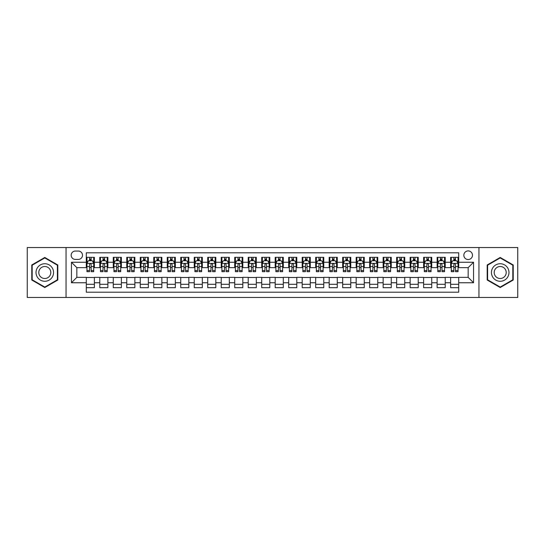 <?xml version="1.0" encoding="UTF-8"?>
<svg xmlns="http://www.w3.org/2000/svg" width="545" height="545" viewBox="0 0 545 545"><rect width="100%" height="100%" fill="white"/><g stroke="black" fill="none" stroke-linecap="round" stroke-linejoin="round"><path stroke-width="0.82" d="M468.162 250.911A4.319 4.319 0 0 0 463.843 255.23A4.319 4.319 0 0 0 468.162 259.543A4.319 4.319 0 0 0 472.481 255.23A4.319 4.319 0 0 0 468.162 250.911M478.953 297.461L517.75 297.461L517.75 247.539L478.953 247.539L478.953 297.461L66.047 297.461L66.047 247.539L27.25 247.539L27.25 297.461L66.047 297.461M458.713 257.322L450.62 257.322L450.62 262.247L445.224 262.247L445.224 267.643L450.62 267.643L450.62 262.247M445.224 262.247L445.224 257.322L437.124 257.322L437.124 262.247L431.729 262.247L431.729 267.643L437.124 267.643L437.124 262.247M431.729 262.247L431.729 257.322L423.629 257.322L423.629 262.247L418.233 262.247L418.233 267.643L423.629 267.643L423.629 262.247M418.233 262.247L418.233 257.322L410.14 257.322L410.14 262.247L404.737 262.247L404.737 267.643L410.14 267.643L410.14 262.247M404.737 262.247L404.737 257.322L396.644 257.322L396.644 262.247L391.249 262.247L391.249 267.643L396.644 267.643L396.644 262.247M391.249 262.247L391.249 257.322L383.149 257.322L383.149 262.247L377.753 262.247L377.753 267.643L383.149 267.643L383.149 262.247M377.753 262.247L377.753 257.322L369.653 257.322L369.653 262.247L364.258 262.247L364.258 267.643L369.653 267.643L369.653 262.247M364.258 262.247L364.258 257.322L356.164 257.322L356.164 262.247L350.762 262.247L350.762 267.643L356.164 267.643L356.164 262.247M350.762 262.247L350.762 257.322L342.669 257.322L342.669 262.247L337.273 262.247L337.273 267.643L342.669 267.643L342.669 262.247M337.273 262.247L337.273 257.322L329.173 257.322L329.173 262.247L323.778 262.247L323.778 267.643L329.173 267.643L329.173 262.247M323.778 262.247L323.778 257.322L315.678 257.322L315.678 262.247L310.282 262.247L310.282 267.643L315.678 267.643L315.678 262.247M310.282 262.247L310.282 257.322L302.189 257.322L302.189 262.247L296.787 262.247L296.787 267.643L302.189 267.643L302.189 262.247M296.787 262.247L296.787 257.322L288.693 257.322L288.693 262.247L283.298 262.247L283.298 267.643L288.693 267.643L288.693 262.247M283.298 262.247L283.298 257.322L275.198 257.322L275.198 262.247L269.802 262.247L269.802 267.643L275.198 267.643L275.198 262.247M269.802 262.247L269.802 257.322L261.702 257.322L261.702 262.247L256.307 262.247L256.307 267.643L261.702 267.643L261.702 262.247M256.307 262.247L256.307 257.322L248.213 257.322L248.213 262.247L242.811 262.247L242.811 267.643L248.213 267.643L248.213 262.247M242.811 262.247L242.811 257.322L234.718 257.322L234.718 262.247L229.322 262.247L229.322 267.643L234.718 267.643L234.718 262.247M229.322 262.247L229.322 257.322L221.222 257.322L221.222 262.247L215.827 262.247L215.827 267.643L221.222 267.643L221.222 262.247M215.827 262.247L215.827 257.322L207.727 257.322L207.727 262.247L202.331 262.247L202.331 267.643L207.727 267.643L207.727 262.247M202.331 262.247L202.331 257.322L194.238 257.322L194.238 262.247L188.836 262.247L188.836 267.643L194.238 267.643L194.238 262.247M188.836 262.247L188.836 257.322L180.742 257.322L180.742 262.247L175.347 262.247L175.347 267.643L180.742 267.643L180.742 262.247M175.347 262.247L175.347 257.322L167.247 257.322L167.247 262.247L161.851 262.247L161.851 267.643L167.247 267.643L167.247 262.247M161.851 262.247L161.851 257.322L153.751 257.322L153.751 262.247L148.356 262.247L148.356 267.643L153.751 267.643L153.751 262.247M148.356 262.247L148.356 257.322L140.263 257.322L140.263 262.247L134.86 262.247L134.86 267.643L140.263 267.643L140.263 262.247M134.86 262.247L134.86 257.322L126.767 257.322L126.767 262.247L121.371 262.247L121.371 267.643L126.767 267.643L126.767 262.247M121.371 262.247L121.371 257.322L113.271 257.322L113.271 262.247L107.876 262.247L107.876 267.643L113.271 267.643L113.271 262.247M107.876 262.247L107.876 257.322L99.776 257.322L99.776 267.643L94.38 267.643L94.38 257.322L86.287 257.322M86.287 287.678L94.38 287.678L94.38 277.357L99.776 277.357L99.776 287.678L107.876 287.678L107.876 277.357L113.271 277.357L113.271 282.753L107.876 282.753M113.271 282.753L113.271 287.678L121.371 287.678L121.371 277.357L126.767 277.357L126.767 282.753L121.371 282.753M126.767 282.753L126.767 287.678L134.86 287.678L134.86 277.357L140.263 277.357L140.263 282.753L134.86 282.753M140.263 282.753L140.263 287.678L148.356 287.678L148.356 277.357L153.751 277.357L153.751 282.753L148.356 282.753M153.751 282.753L153.751 287.678L161.851 287.678L161.851 277.357L167.247 277.357L167.247 282.753L161.851 282.753M167.247 282.753L167.247 287.678L175.347 287.678L175.347 277.357L180.742 277.357L180.742 282.753L175.347 282.753M180.742 282.753L180.742 287.678L188.836 287.678L188.836 277.357L194.238 277.357L194.238 282.753L188.836 282.753M194.238 282.753L194.238 287.678L202.331 287.678L202.331 277.357L207.727 277.357L207.727 282.753L202.331 282.753M207.727 282.753L207.727 287.678L215.827 287.678L215.827 277.357L221.222 277.357L221.222 282.753L215.827 282.753M221.222 282.753L221.222 287.678L229.322 287.678L229.322 277.357L234.718 277.357L234.718 282.753L229.322 282.753M234.718 282.753L234.718 287.678L242.811 287.678L242.811 277.357L248.213 277.357L248.213 282.753L242.811 282.753M248.213 282.753L248.213 287.678L256.307 287.678L256.307 277.357L261.702 277.357L261.702 282.753L256.307 282.753M261.702 282.753L261.702 287.678L269.802 287.678L269.802 277.357L275.198 277.357L275.198 282.753L269.802 282.753M275.198 282.753L275.198 287.678L283.298 287.678L283.298 277.357L288.693 277.357L288.693 282.753L283.298 282.753M288.693 282.753L288.693 287.678L296.787 287.678L296.787 277.357L302.189 277.357L302.189 282.753L296.787 282.753M302.189 282.753L302.189 287.678L310.282 287.678L310.282 277.357L315.678 277.357L315.678 282.753L310.282 282.753M315.678 282.753L315.678 287.678L323.778 287.678L323.778 277.357L329.173 277.357L329.173 282.753L323.778 282.753M329.173 282.753L329.173 287.678L337.273 287.678L337.273 277.357L342.669 277.357L342.669 282.753L337.273 282.753M342.669 282.753L342.669 287.678L350.762 287.678L350.762 277.357L356.164 277.357L356.164 282.753L350.762 282.753M356.164 282.753L356.164 287.678L364.258 287.678L364.258 277.357L369.653 277.357L369.653 282.753L364.258 282.753M369.653 282.753L369.653 287.678L377.753 287.678L377.753 277.357L383.149 277.357L383.149 282.753L377.753 282.753M383.149 282.753L383.149 287.678L391.249 287.678L391.249 277.357L396.644 277.357L396.644 282.753L391.249 282.753M396.644 282.753L396.644 287.678L404.737 287.678L404.737 277.357L410.14 277.357L410.14 282.753L404.737 282.753M410.14 282.753L410.14 287.678L418.233 287.678L418.233 277.357L423.629 277.357L423.629 282.753L418.233 282.753M423.629 282.753L423.629 287.678L431.729 287.678L431.729 277.357L437.124 277.357L437.124 282.753L431.729 282.753M437.124 282.753L437.124 287.678L445.224 287.678L445.224 277.357L450.62 277.357L450.62 282.753L445.224 282.753M75.353 259.413L78.323 259.413A4.183 4.183 0 0 0 82.506 255.23A4.183 4.183 0 0 0 78.323 251.047L75.353 251.047A4.183 4.183 0 0 0 71.17 255.23A4.183 4.183 0 0 0 75.353 259.413M478.953 247.539L66.047 247.539M458.713 262.247L458.713 252.798L86.287 252.798L86.287 267.643L76.838 267.643L76.838 277.357L86.287 277.357L86.287 292.202L458.713 292.202L458.713 277.357L468.162 277.357L468.162 267.643L458.713 267.643L458.713 262.247L473.557 262.247L473.557 282.753L458.713 282.753M86.287 282.753L71.443 282.753L71.443 262.247L86.287 262.247M450.62 282.753L450.62 287.678L458.713 287.678M86.287 260.694L86.962 260.694M89.523 260.694L91.144 260.694M93.706 260.694L94.38 260.694M86.287 267.506L86.962 267.506M89.523 267.506L91.144 267.506M93.706 267.506L94.38 267.506M86.287 277.494L94.38 277.494M86.287 284.306L94.38 284.306M99.776 267.506L100.457 267.506M103.019 267.506L104.64 267.506M107.202 267.506L107.876 267.506M99.776 260.694L100.457 260.694M103.019 260.694L104.64 260.694M107.202 260.694L107.876 260.694M99.776 277.494L107.876 277.494M99.776 284.306L107.876 284.306M113.271 277.494L121.371 277.494M113.271 284.306L121.371 284.306M113.271 260.694L113.946 260.694M116.514 260.694L118.129 260.694M120.697 260.694L121.371 260.694M113.271 267.506L113.946 267.506M116.514 267.506L118.129 267.506M120.697 267.506L121.371 267.506M126.767 277.494L134.86 277.494M126.767 284.306L134.86 284.306M126.767 260.694L127.441 260.694M130.003 260.694L131.624 260.694M134.186 260.694L134.86 260.694M126.767 267.506L127.441 267.506M130.003 267.506L131.624 267.506M134.186 267.506L134.86 267.506M140.263 277.494L148.356 277.494M140.263 284.306L148.356 284.306M140.263 260.694L140.937 260.694M143.499 260.694L145.12 260.694M147.681 260.694L148.356 260.694M140.263 267.506L140.937 267.506M143.499 267.506L145.12 267.506M147.681 267.506L148.356 267.506M153.751 277.494L161.851 277.494M153.751 284.306L161.851 284.306M153.751 260.694L154.433 260.694M156.994 260.694L158.615 260.694M161.177 260.694L161.851 260.694M153.751 267.506L154.433 267.506M156.994 267.506L158.615 267.506M161.177 267.506L161.851 267.506M167.247 277.494L175.347 277.494M167.247 284.306L175.347 284.306M167.247 260.694L167.921 260.694M170.49 260.694L172.104 260.694M174.672 260.694L175.347 260.694M167.247 267.506L167.921 267.506M170.49 267.506L172.104 267.506M174.672 267.506L175.347 267.506M180.742 277.494L188.836 277.494M180.742 284.306L188.836 284.306M180.742 260.694L181.417 260.694M183.978 260.694L185.6 260.694M188.161 260.694L188.836 260.694M180.742 267.506L181.417 267.506M183.978 267.506L185.6 267.506M188.161 267.506L188.836 267.506M194.238 277.494L202.331 277.494M194.238 284.306L202.331 284.306M194.238 260.694L194.912 260.694M197.474 260.694L199.095 260.694M201.657 260.694L202.331 260.694M194.238 267.506L194.912 267.506M197.474 267.506L199.095 267.506M201.657 267.506L202.331 267.506M207.727 277.494L215.827 277.494M207.727 284.306L215.827 284.306M207.727 260.694L208.401 260.694M210.97 260.694L212.591 260.694M215.152 260.694L215.827 260.694M207.727 267.506L208.401 267.506M210.97 267.506L212.591 267.506M215.152 267.506L215.827 267.506M221.222 277.494L229.322 277.494M221.222 284.306L229.322 284.306M221.222 260.694L221.897 260.694M224.465 260.694L226.08 260.694M228.648 260.694L229.322 260.694M221.222 267.506L221.897 267.506M224.465 267.506L226.08 267.506M228.648 267.506L229.322 267.506M234.718 277.494L242.811 277.494M234.718 284.306L242.811 284.306M234.718 260.694L235.392 260.694M237.954 260.694L239.575 260.694M242.137 260.694L242.811 260.694M234.718 267.506L235.392 267.506M237.954 267.506L239.575 267.506M242.137 267.506L242.811 267.506M248.213 277.494L256.307 277.494M248.213 284.306L256.307 284.306M248.213 260.694L248.888 260.694M251.449 260.694L253.071 260.694M255.632 260.694L256.307 260.694M248.213 267.506L248.888 267.506M251.449 267.506L253.071 267.506M255.632 267.506L256.307 267.506M261.702 277.494L269.802 277.494M261.702 284.306L269.802 284.306M261.702 260.694L262.377 260.694M264.945 260.694L266.56 260.694M269.128 260.694L269.802 260.694M261.702 267.506L262.377 267.506M264.945 267.506L266.56 267.506M269.128 267.506L269.802 267.506M275.198 277.494L283.298 277.494M275.198 284.306L283.298 284.306M275.198 260.694L275.872 260.694M278.441 260.694L280.055 260.694M282.623 260.694L283.298 260.694M275.198 267.506L275.872 267.506M278.441 267.506L280.055 267.506M282.623 267.506L283.298 267.506M288.693 277.494L296.787 277.494M288.693 284.306L296.787 284.306M288.693 260.694L289.368 260.694M291.929 260.694L293.551 260.694M296.112 260.694L296.787 260.694M288.693 267.506L289.368 267.506M291.929 267.506L293.551 267.506M296.112 267.506L296.787 267.506M302.189 277.494L310.282 277.494M302.189 284.306L310.282 284.306M302.189 260.694L302.863 260.694M305.425 260.694L307.046 260.694M309.608 260.694L310.282 260.694M302.189 267.506L302.863 267.506M305.425 267.506L307.046 267.506M309.608 267.506L310.282 267.506M315.678 277.494L323.778 277.494M315.678 284.306L323.778 284.306M315.678 260.694L316.352 260.694M318.92 260.694L320.535 260.694M323.103 260.694L323.778 260.694M315.678 267.506L316.352 267.506M318.92 267.506L320.535 267.506M323.103 267.506L323.778 267.506M329.173 277.494L337.273 277.494M329.173 284.306L337.273 284.306M329.173 260.694L329.848 260.694M332.409 260.694L334.031 260.694M336.599 260.694L337.273 260.694M329.173 267.506L329.848 267.506M332.409 267.506L334.031 267.506M336.599 267.506L337.273 267.506M342.669 277.494L350.762 277.494M342.669 284.306L350.762 284.306M342.669 260.694L343.343 260.694M345.905 260.694L347.526 260.694M350.088 260.694L350.762 260.694M342.669 267.506L343.343 267.506M345.905 267.506L347.526 267.506M350.088 267.506L350.762 267.506M356.164 277.494L364.258 277.494M356.164 284.306L364.258 284.306M356.164 260.694L356.839 260.694M359.4 260.694L361.022 260.694M363.583 260.694L364.258 260.694M356.164 267.506L356.839 267.506M359.4 267.506L361.022 267.506M363.583 267.506L364.258 267.506M369.653 277.494L377.753 277.494M369.653 284.306L377.753 284.306M369.653 260.694L370.328 260.694M372.896 260.694L374.51 260.694M377.079 260.694L377.753 260.694M369.653 267.506L370.328 267.506M372.896 267.506L374.51 267.506M377.079 267.506L377.753 267.506M383.149 277.494L391.249 277.494M383.149 284.306L391.249 284.306M383.149 260.694L383.823 260.694M386.385 260.694L388.006 260.694M390.567 260.694L391.249 260.694M383.149 267.506L383.823 267.506M386.385 267.506L388.006 267.506M390.567 267.506L391.249 267.506M396.644 277.494L404.737 277.494M396.644 284.306L404.737 284.306M396.644 260.694L397.319 260.694M399.88 260.694L401.502 260.694M404.063 260.694L404.737 260.694M396.644 267.506L397.319 267.506M399.88 267.506L401.502 267.506M404.063 267.506L404.737 267.506M410.14 277.494L418.233 277.494M410.14 284.306L418.233 284.306M410.14 260.694L410.814 260.694M413.376 260.694L414.997 260.694M417.559 260.694L418.233 260.694M410.14 267.506L410.814 267.506M413.376 267.506L414.997 267.506M417.559 267.506L418.233 267.506M423.629 277.494L431.729 277.494M423.629 284.306L431.729 284.306M423.629 260.694L424.303 260.694M426.871 260.694L428.486 260.694M431.054 260.694L431.729 260.694M423.629 267.506L424.303 267.506M426.871 267.506L428.486 267.506M431.054 267.506L431.729 267.506M437.124 277.494L445.224 277.494M437.124 284.306L445.224 284.306M437.124 260.694L437.798 260.694M440.36 260.694L441.981 260.694M444.543 260.694L445.224 260.694M437.124 267.506L437.798 267.506M440.36 267.506L441.981 267.506M444.543 267.506L445.224 267.506M450.62 277.494L458.713 277.494M450.62 284.306L458.713 284.306M450.62 260.694L451.294 260.694M453.856 260.694L455.477 260.694M458.038 260.694L458.713 260.694M450.62 267.506L451.294 267.506M453.856 267.506L455.477 267.506M458.038 267.506L458.713 267.506M76.838 267.643L71.443 262.247M76.838 277.357L71.443 282.753M473.557 262.247L468.162 267.643M473.557 282.753L468.162 277.357M44.792 287.535L57.811 280.021L57.811 264.979L44.792 257.465L31.774 264.979L31.774 280.021L44.792 287.535M513.226 264.979L500.208 257.465L487.189 264.979L487.189 280.021L500.208 287.535L513.226 280.021L513.226 264.979M91.144 259.073L89.523 259.073M93.706 270.592L91.144 270.592L91.144 271.689L93.706 271.689L93.706 263.46L92.357 260.762L88.31 260.762L86.962 263.46L86.962 271.689L89.523 271.689L89.523 270.592L86.962 270.592M86.962 263.46L86.962 257.322M93.706 263.46L93.706 257.322M89.523 260.762L89.523 257.322M91.144 257.322L91.144 260.762M91.144 270.592L91.144 264.468C90.606 263.433 90.061 263.433 89.523 264.468L89.523 270.592M44.792 263.732A8.768 8.768 0 0 0 36.018 272.5A8.768 8.768 0 0 0 44.792 281.268A8.768 8.768 0 0 0 53.56 272.5A8.768 8.768 0 0 0 44.792 263.732M44.792 266.498A6.002 6.002 0 0 0 38.79 272.5A6.002 6.002 0 0 0 44.792 278.502A6.002 6.002 0 0 0 50.794 272.5A6.002 6.002 0 0 0 44.792 266.498M57.409 279.783L44.792 287.065L32.175 279.783L32.175 265.217L44.792 257.935L57.409 265.217L57.409 279.783M492.612 268.113A8.768 8.768 0 0 0 495.821 280.096A8.768 8.768 0 0 0 507.804 276.887A8.768 8.768 0 0 0 504.595 264.904A8.768 8.768 0 0 0 492.612 268.113M495.01 269.496A6.002 6.002 0 0 0 497.204 277.698A6.002 6.002 0 0 0 505.406 275.504A6.002 6.002 0 0 0 503.212 267.302A6.002 6.002 0 0 0 495.01 269.496M512.825 265.217L512.825 279.783L500.208 287.065L487.591 279.783L487.591 265.217L500.208 257.935L512.825 265.217M104.64 259.073L103.019 259.073M107.202 270.592L104.64 270.592L104.64 271.689L107.202 271.689L107.202 263.46L105.853 260.762L101.806 260.762L100.457 263.46L100.457 271.689L103.019 271.689L103.019 270.592L100.457 270.592M100.457 263.46L100.457 257.322M107.202 263.46L107.202 257.322M103.019 260.762L103.019 257.322M104.64 257.322L104.64 260.762M104.64 270.592L104.64 264.468C104.095 263.433 103.557 263.433 103.019 264.468L103.019 270.592M118.129 259.073L116.514 259.073M120.697 270.592L118.129 270.592L118.129 271.689L120.697 271.689L120.697 263.46L119.348 260.762L115.295 260.762L113.946 263.46L113.946 271.689L116.514 271.689L116.514 270.592L113.946 270.592M113.946 263.46L113.946 257.322M120.697 263.46L120.697 257.322M116.514 260.762L116.514 257.322M118.129 257.322L118.129 260.762M118.129 270.592L118.129 264.468C117.591 263.433 117.052 263.433 116.514 264.468L116.514 270.592M131.624 259.073L130.003 259.073M134.186 270.592L131.624 270.592L131.624 271.689L134.186 271.689L134.186 263.46L132.837 260.762L128.79 260.762L127.441 263.46L127.441 271.689L130.003 271.689L130.003 270.592L127.441 270.592M127.441 263.46L127.441 257.322M134.186 263.46L134.186 257.322M130.003 260.762L130.003 257.322M131.624 257.322L131.624 260.762M131.624 270.592L131.624 264.468C131.086 263.433 130.548 263.433 130.003 264.468L130.003 270.592M145.12 259.073L143.499 259.073M147.681 270.592L145.12 270.592L145.12 271.689L147.681 271.689L147.681 263.46L146.333 260.762L142.286 260.762L140.937 263.46L140.937 271.689L143.499 271.689L143.499 270.592L140.937 270.592M140.937 263.46L140.937 257.322M147.681 263.46L147.681 257.322M143.499 260.762L143.499 257.322M145.12 257.322L145.12 260.762M145.12 270.592L145.12 264.468C144.582 263.433 144.037 263.433 143.499 264.468L143.499 270.592M158.615 259.073L156.994 259.073M161.177 270.592L158.615 270.592L158.615 271.689L161.177 271.689L161.177 263.46L159.828 260.762L155.781 260.762L154.433 263.46L154.433 271.689L156.994 271.689L156.994 270.592L154.433 270.592M154.433 263.46L154.433 257.322M161.177 263.46L161.177 257.322M156.994 260.762L156.994 257.322M158.615 257.322L158.615 260.762M158.615 270.592L158.615 264.468C158.07 263.433 157.532 263.433 156.994 264.468L156.994 270.592M172.104 259.073L170.49 259.073M174.672 270.592L172.104 270.592L172.104 271.689L174.672 271.689L174.672 263.46L173.324 260.762L169.27 260.762L167.921 263.46L167.921 271.689L170.49 271.689L170.49 270.592L167.921 270.592M167.921 263.46L167.921 257.322M174.672 263.46L174.672 257.322M170.49 260.762L170.49 257.322M172.104 257.322L172.104 260.762M172.104 270.592L172.104 264.468C171.566 263.433 171.028 263.433 170.49 264.468L170.49 270.592M185.6 259.073L183.978 259.073M188.161 270.592L185.6 270.592L185.6 271.689L188.161 271.689L188.161 263.46L186.812 260.762L182.766 260.762L181.417 263.46L181.417 271.689L183.978 271.689L183.978 270.592L181.417 270.592M181.417 263.46L181.417 257.322M188.161 263.46L188.161 257.322M183.978 260.762L183.978 257.322M185.6 257.322L185.6 260.762M185.6 270.592L185.6 264.468C185.062 263.433 184.523 263.433 183.978 264.468L183.978 270.592M199.095 259.073L197.474 259.073M201.657 270.592L199.095 270.592L199.095 271.689L201.657 271.689L201.657 263.46L200.308 260.762L196.261 260.762L194.912 263.46L194.912 271.689L197.474 271.689L197.474 270.592L194.912 270.592M194.912 263.46L194.912 257.322M201.657 263.46L201.657 257.322M197.474 260.762L197.474 257.322M199.095 257.322L199.095 260.762M199.095 270.592L199.095 264.468C198.557 263.433 198.012 263.433 197.474 264.468L197.474 270.592M212.591 259.073L210.97 259.073M215.152 270.592L212.591 270.592L212.591 271.689L215.152 271.689L215.152 263.46L213.803 260.762L209.757 260.762L208.401 263.46L208.401 271.689L210.97 271.689L210.97 270.592L208.401 270.592M208.401 263.46L208.401 257.322M215.152 263.46L215.152 257.322M210.97 260.762L210.97 257.322M212.591 257.322L212.591 260.762M212.591 270.592L212.591 264.468C212.046 263.433 211.508 263.433 210.97 264.468L210.97 270.592M226.08 259.073L224.465 259.073M228.648 270.592L226.08 270.592L226.08 271.689L228.648 271.689L228.648 263.46L227.299 260.762L223.246 260.762L221.897 263.46L221.897 271.689L224.465 271.689L224.465 270.592L221.897 270.592M221.897 263.46L221.897 257.322M228.648 263.46L228.648 257.322M224.465 260.762L224.465 257.322M226.08 257.322L226.08 260.762M226.08 270.592L226.08 264.468C225.541 263.433 225.003 263.433 224.465 264.468L224.465 270.592M239.575 259.073L237.954 259.073M242.137 270.592L239.575 270.592L239.575 271.689L242.137 271.689L242.137 263.46L240.788 260.762L236.741 260.762L235.392 263.46L235.392 271.689L237.954 271.689L237.954 270.592L235.392 270.592M235.392 263.46L235.392 257.322M242.137 263.46L242.137 257.322M237.954 260.762L237.954 257.322M239.575 257.322L239.575 260.762M239.575 270.592L239.575 264.468C239.037 263.433 238.499 263.433 237.954 264.468L237.954 270.592M253.071 259.073L251.449 259.073M255.632 270.592L253.071 270.592L253.071 271.689L255.632 271.689L255.632 263.46L254.283 260.762L250.237 260.762L248.888 263.46L248.888 271.689L251.449 271.689L251.449 270.592L248.888 270.592M248.888 263.46L248.888 257.322M255.632 263.46L255.632 257.322M251.449 260.762L251.449 257.322M253.071 257.322L253.071 260.762M253.071 270.592L253.071 264.468C252.533 263.433 251.988 263.433 251.449 264.468L251.449 270.592M266.56 259.073L264.945 259.073M269.128 270.592L266.56 270.592L266.56 271.689L269.128 271.689L269.128 263.46L267.779 260.762L263.732 260.762L262.377 263.46L262.377 271.689L264.945 271.689L264.945 270.592L262.377 270.592M262.377 263.46L262.377 257.322M269.128 263.46L269.128 257.322M264.945 260.762L264.945 257.322M266.56 257.322L266.56 260.762M266.56 270.592L266.56 264.468C266.021 263.433 265.483 263.433 264.945 264.468L264.945 270.592M280.055 259.073L278.441 259.073M282.623 270.592L280.055 270.592L280.055 271.689L282.623 271.689L282.623 263.46L281.268 260.762L277.221 260.762L275.872 263.46L275.872 271.689L278.441 271.689L278.441 270.592L275.872 270.592M275.872 263.46L275.872 257.322M282.623 263.46L282.623 257.322M278.441 260.762L278.441 257.322M280.055 257.322L280.055 260.762M280.055 270.592L280.055 264.468C279.517 263.433 278.979 263.433 278.441 264.468L278.441 270.592M293.551 259.073L291.929 259.073M296.112 270.592L293.551 270.592L293.551 271.689L296.112 271.689L296.112 263.46L294.763 260.762L290.717 260.762L289.368 263.46L289.368 271.689L291.929 271.689L291.929 270.592L289.368 270.592M289.368 263.46L289.368 257.322M296.112 263.46L296.112 257.322M291.929 260.762L291.929 257.322M293.551 257.322L293.551 260.762M293.551 270.592L293.551 264.468C293.012 263.433 292.474 263.433 291.929 264.468L291.929 270.592M307.046 259.073L305.425 259.073M309.608 270.592L307.046 270.592L307.046 271.689L309.608 271.689L309.608 263.46L308.259 260.762L304.212 260.762L302.863 263.46L302.863 271.689L305.425 271.689L305.425 270.592L302.863 270.592M302.863 263.46L302.863 257.322M309.608 263.46L309.608 257.322M305.425 260.762L305.425 257.322M307.046 257.322L307.046 260.762M307.046 270.592L307.046 264.468C306.508 263.433 305.963 263.433 305.425 264.468L305.425 270.592M320.535 259.073L318.92 259.073M323.103 270.592L320.535 270.592L320.535 271.689L323.103 271.689L323.103 263.46L321.754 260.762L317.701 260.762L316.352 263.46L316.352 271.689L318.92 271.689L318.92 270.592L316.352 270.592M316.352 263.46L316.352 257.322M323.103 263.46L323.103 257.322M318.92 260.762L318.92 257.322M320.535 257.322L320.535 260.762M320.535 270.592L320.535 264.468C319.997 263.433 319.459 263.433 318.92 264.468L318.92 270.592M334.031 259.073L332.409 259.073M336.599 270.592L334.031 270.592L334.031 271.689L336.599 271.689L336.599 263.46L335.243 260.762L331.197 260.762L329.848 263.46L329.848 271.689L332.409 271.689L332.409 270.592L329.848 270.592M329.848 263.46L329.848 257.322M336.599 263.46L336.599 257.322M332.409 260.762L332.409 257.322M334.031 257.322L334.031 260.762M334.031 270.592L334.031 264.468C333.492 263.433 332.954 263.433 332.409 264.468L332.409 270.592M347.526 259.073L345.905 259.073M350.088 270.592L347.526 270.592L347.526 271.689L350.088 271.689L350.088 263.46L348.739 260.762L344.692 260.762L343.343 263.46L343.343 271.689L345.905 271.689L345.905 270.592L343.343 270.592M343.343 263.46L343.343 257.322M350.088 263.46L350.088 257.322M345.905 260.762L345.905 257.322M347.526 257.322L347.526 260.762M347.526 270.592L347.526 264.468C346.988 263.433 346.45 263.433 345.905 264.468L345.905 270.592M361.022 259.073L359.4 259.073M363.583 270.592L361.022 270.592L361.022 271.689L363.583 271.689L363.583 263.46L362.234 260.762L358.188 260.762L356.839 263.46L356.839 271.689L359.4 271.689L359.4 270.592L356.839 270.592M356.839 263.46L356.839 257.322M363.583 263.46L363.583 257.322M359.4 260.762L359.4 257.322M361.022 257.322L361.022 260.762M361.022 270.592L361.022 264.468C360.483 263.433 359.938 263.433 359.4 264.468L359.4 270.592M374.51 259.073L372.896 259.073M377.079 270.592L374.51 270.592L374.51 271.689L377.079 271.689L377.079 263.46L375.73 260.762L371.676 260.762L370.328 263.46L370.328 271.689L372.896 271.689L372.896 270.592L370.328 270.592M370.328 263.46L370.328 257.322M377.079 263.46L377.079 257.322M372.896 260.762L372.896 257.322M374.51 257.322L374.51 260.762M374.51 270.592L374.51 264.468C373.972 263.433 373.434 263.433 372.896 264.468L372.896 270.592M388.006 259.073L386.385 259.073M390.567 270.592L388.006 270.592L388.006 271.689L390.567 271.689L390.567 263.46L389.219 260.762L385.172 260.762L383.823 263.46L383.823 271.689L386.385 271.689L386.385 270.592L383.823 270.592M383.823 263.46L383.823 257.322M390.567 263.46L390.567 257.322M386.385 260.762L386.385 257.322M388.006 257.322L388.006 260.762M388.006 270.592L388.006 264.468C387.468 263.433 386.93 263.433 386.385 264.468L386.385 270.592M401.502 259.073L399.88 259.073M404.063 270.592L401.502 270.592L401.502 271.689L404.063 271.689L404.063 263.46L402.714 260.762L398.668 260.762L397.319 263.46L397.319 271.689L399.88 271.689L399.88 270.592L397.319 270.592M397.319 263.46L397.319 257.322M404.063 263.46L404.063 257.322M399.88 260.762L399.88 257.322M401.502 257.322L401.502 260.762M401.502 270.592L401.502 264.468C400.963 263.433 400.425 263.433 399.88 264.468L399.88 270.592M414.997 259.073L413.376 259.073M417.559 270.592L414.997 270.592L414.997 271.689L417.559 271.689L417.559 263.46L416.21 260.762L412.163 260.762L410.814 263.46L410.814 271.689L413.376 271.689L413.376 270.592L410.814 270.592M410.814 263.46L410.814 257.322M417.559 263.46L417.559 257.322M413.376 260.762L413.376 257.322M414.997 257.322L414.997 260.762M414.997 270.592L414.997 264.468C414.459 263.433 413.914 263.433 413.376 264.468L413.376 270.592M428.486 259.073L426.871 259.073M431.054 270.592L428.486 270.592L428.486 271.689L431.054 271.689L431.054 263.46L429.705 260.762L425.652 260.762L424.303 263.46L424.303 271.689L426.871 271.689L426.871 270.592L424.303 270.592M424.303 263.46L424.303 257.322M431.054 263.46L431.054 257.322M426.871 260.762L426.871 257.322M428.486 257.322L428.486 260.762M428.486 270.592L428.486 264.468C427.948 263.433 427.409 263.433 426.871 264.468L426.871 270.592M441.981 259.073L440.36 259.073M444.543 270.592L441.981 270.592L441.981 271.689L444.543 271.689L444.543 263.46L443.194 260.762L439.147 260.762L437.798 263.46L437.798 271.689L440.36 271.689L440.36 270.592L437.798 270.592M437.798 263.46L437.798 257.322M444.543 263.46L444.543 257.322M440.36 260.762L440.36 257.322M441.981 257.322L441.981 260.762M441.981 270.592L441.981 264.468C441.443 263.433 440.905 263.433 440.36 264.468L440.36 270.592M455.477 259.073L453.856 259.073M458.038 270.592L455.477 270.592L455.477 271.689L458.038 271.689L458.038 263.46L456.69 260.762L452.643 260.762L451.294 263.46L451.294 271.689L453.856 271.689L453.856 270.592L451.294 270.592M451.294 263.46L451.294 257.322M458.038 263.46L458.038 257.322M453.856 260.762L453.856 257.322M455.477 257.322L455.477 260.762M455.477 270.592L455.477 264.468C454.939 263.433 454.401 263.433 453.856 264.468L453.856 270.592M99.776 282.753L94.38 282.753M99.776 262.247L94.38 262.247M93.672 263.392L86.996 263.392M86.962 261.505L87.936 261.505M92.732 261.505L93.706 261.505M89.523 266.587L86.962 266.587M93.706 266.587L91.144 266.587M91.144 259.931L89.523 259.931M107.167 263.392L100.484 263.392M100.457 261.505L101.431 261.505M106.221 261.505L107.202 261.505M103.019 266.587L100.457 266.587M107.202 266.587L104.64 266.587M104.64 259.931L103.019 259.931M120.663 263.392L113.98 263.392M113.946 261.505L114.927 261.505M119.716 261.505L120.697 261.505M116.514 266.587L113.946 266.587M120.697 266.587L118.129 266.587M118.129 259.931L116.514 259.931M134.152 263.392L127.476 263.392M127.441 261.505L128.422 261.505M133.212 261.505L134.186 261.505M130.003 266.587L127.441 266.587M134.186 266.587L131.624 266.587M131.624 259.931L130.003 259.931M147.647 263.392L140.971 263.392M140.937 261.505L141.911 261.505M146.707 261.505L147.681 261.505M143.499 266.587L140.937 266.587M147.681 266.587L145.12 266.587M145.12 259.931L143.499 259.931M161.143 263.392L154.46 263.392M154.433 261.505L155.407 261.505M160.196 261.505L161.177 261.505M156.994 266.587L154.433 266.587M161.177 266.587L158.615 266.587M158.615 259.931L156.994 259.931M174.638 263.392L167.955 263.392M167.921 261.505L168.902 261.505M173.692 261.505L174.672 261.505M170.49 266.587L167.921 266.587M174.672 266.587L172.104 266.587M172.104 259.931L170.49 259.931M188.127 263.392L181.451 263.392M181.417 261.505L182.398 261.505M187.187 261.505L188.161 261.505M183.978 266.587L181.417 266.587M188.161 266.587L185.6 266.587M185.6 259.931L183.978 259.931M201.623 263.392L194.947 263.392M194.912 261.505L195.887 261.505M200.683 261.505L201.657 261.505M197.474 266.587L194.912 266.587M201.657 266.587L199.095 266.587M199.095 259.931L197.474 259.931M215.118 263.392L208.435 263.392M208.401 261.505L209.382 261.505M214.171 261.505L215.152 261.505M210.97 266.587L208.401 266.587M215.152 266.587L212.591 266.587M212.591 259.931L210.97 259.931M228.614 263.392L221.931 263.392M221.897 261.505L222.878 261.505M227.667 261.505L228.648 261.505M224.465 266.587L221.897 266.587M228.648 266.587L226.08 266.587M226.08 259.931L224.465 259.931M242.103 263.392L235.426 263.392M235.392 261.505L236.373 261.505M241.162 261.505L242.137 261.505M237.954 266.587L235.392 266.587M242.137 266.587L239.575 266.587M239.575 259.931L237.954 259.931M255.598 263.392L248.922 263.392M248.888 261.505L249.862 261.505M254.651 261.505L255.632 261.505M251.449 266.587L248.888 266.587M255.632 266.587L253.071 266.587M253.071 259.931L251.449 259.931M269.094 263.392L262.411 263.392M262.377 261.505L263.358 261.505M268.147 261.505L269.128 261.505M264.945 266.587L262.377 266.587M269.128 266.587L266.56 266.587M266.56 259.931L264.945 259.931M282.589 263.392L275.906 263.392M275.872 261.505L276.853 261.505M281.642 261.505L282.623 261.505M278.441 266.587L275.872 266.587M282.623 266.587L280.055 266.587M280.055 259.931L278.441 259.931M296.078 263.392L289.402 263.392M289.368 261.505L290.349 261.505M295.138 261.505L296.112 261.505M291.929 266.587L289.368 266.587M296.112 266.587L293.551 266.587M293.551 259.931L291.929 259.931M309.574 263.392L302.897 263.392M302.863 261.505L303.838 261.505M308.627 261.505L309.608 261.505M305.425 266.587L302.863 266.587M309.608 266.587L307.046 266.587M307.046 259.931L305.425 259.931M323.069 263.392L316.386 263.392M316.352 261.505L317.333 261.505M322.122 261.505L323.103 261.505M318.92 266.587L316.352 266.587M323.103 266.587L320.535 266.587M320.535 259.931L318.92 259.931M336.565 263.392L329.882 263.392M329.848 261.505L330.829 261.505M335.618 261.505L336.599 261.505M332.409 266.587L329.848 266.587M336.599 266.587L334.031 266.587M334.031 259.931L332.409 259.931M350.054 263.392L343.377 263.392M343.343 261.505L344.317 261.505M349.113 261.505L350.088 261.505M345.905 266.587L343.343 266.587M350.088 266.587L347.526 266.587M347.526 259.931L345.905 259.931M363.549 263.392L356.873 263.392M356.839 261.505L357.813 261.505M362.602 261.505L363.583 261.505M359.4 266.587L356.839 266.587M363.583 266.587L361.022 266.587M361.022 259.931L359.4 259.931M377.045 263.392L370.362 263.392M370.328 261.505L371.308 261.505M376.098 261.505L377.079 261.505M372.896 266.587L370.328 266.587M377.079 266.587L374.51 266.587M374.51 259.931L372.896 259.931M390.54 263.392L383.857 263.392M383.823 261.505L384.804 261.505M389.593 261.505L390.567 261.505M386.385 266.587L383.823 266.587M390.567 266.587L388.006 266.587M388.006 259.931L386.385 259.931M404.029 263.392L397.353 263.392M397.319 261.505L398.293 261.505M403.089 261.505L404.063 261.505M399.88 266.587L397.319 266.587M404.063 266.587L401.502 266.587M401.502 259.931L399.88 259.931M417.524 263.392L410.848 263.392M410.814 261.505L411.788 261.505M416.578 261.505L417.559 261.505M413.376 266.587L410.814 266.587M417.559 266.587L414.997 266.587M414.997 259.931L413.376 259.931M431.02 263.392L424.337 263.392M424.303 261.505L425.284 261.505M430.073 261.505L431.054 261.505M426.871 266.587L424.303 266.587M431.054 266.587L428.486 266.587M428.486 259.931L426.871 259.931M444.516 263.392L437.833 263.392M437.798 261.505L438.78 261.505M443.569 261.505L444.543 261.505M440.36 266.587L437.798 266.587M444.543 266.587L441.981 266.587M441.981 259.931L440.36 259.931M458.004 263.392L451.328 263.392M451.294 261.505L452.268 261.505M457.064 261.505L458.038 261.505M453.856 266.587L451.294 266.587M458.038 266.587L455.477 266.587M455.477 259.931L453.856 259.931"/></g></svg>

